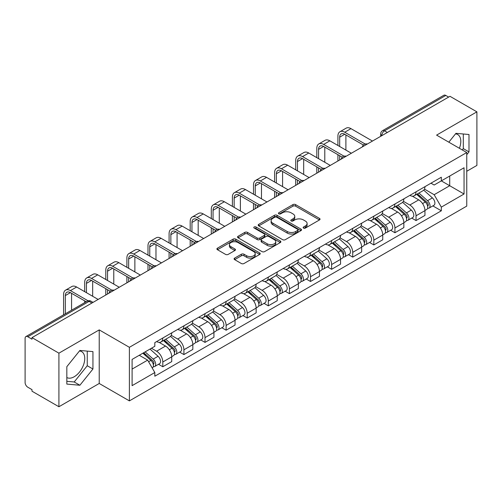 <?xml version="1.0" encoding="UTF-8"?>
<svg xmlns="http://www.w3.org/2000/svg" width="502" height="502" viewBox="0 0 502 502"><rect width="100%" height="100%" fill="white"/><g stroke="black" fill="none" stroke-linecap="round" stroke-linejoin="round"><path stroke-width="0.75" d="M303.522 228.077A1.311 0.759 0 0 0 305.379 228.077L319.492 219.932A1.876 1.086 0 0 0 320.038 219.167A1.876 1.086 0 0 0 319.492 218.401L295.59 204.603A1.876 1.086 0 0 0 292.936 204.603L278.823 212.748A1.311 0.759 0 0 0 278.441 213.281A1.311 0.759 0 0 0 278.823 213.821A1.311 0.759 0 0 0 280.687 213.821L282.513 212.766A6.011 3.47 0 0 1 291.009 212.766L292.999 213.915A6.011 3.47 0 0 1 294.762 216.368A6.011 3.47 0 0 1 292.999 218.822L291.173 219.876A1.311 0.759 0 0 0 290.79 220.416A1.311 0.759 0 0 0 291.173 220.949A1.311 0.759 0 0 0 293.036 220.949L294.856 219.895A6.011 3.47 0 0 1 303.359 219.895L305.348 221.043A6.011 3.47 0 0 1 307.111 223.497A6.011 3.47 0 0 1 305.348 225.95L303.522 227.004A1.311 0.759 0 0 0 303.139 227.544A1.311 0.759 0 0 0 303.522 228.077L303.522 227.004M455.509 133.865A14.922 8.616 -60 0 1 457.711 134.536A14.922 8.616 -60 0 1 459.386 148.285M79.46 350.973A14.922 8.616 -60 0 1 81.663 351.645A14.922 8.616 -60 0 1 83.953 363.605A14.922 8.616 -60 0 1 74.202 376.751A14.922 8.616 -60 0 1 66.829 377.542M234.647 258.11A1.876 1.086 0 0 0 234.095 258.875A1.876 1.086 0 0 0 234.647 259.641L241.349 263.512A1.876 1.086 0 0 0 244.003 263.512L259.672 254.47A1.876 1.086 0 0 0 260.224 253.698A1.876 1.086 0 0 0 259.672 252.933L235.771 239.134A1.876 1.086 0 0 0 233.116 239.134L217.448 248.183A1.876 1.086 0 0 0 216.902 248.948A1.876 1.086 0 0 0 217.448 249.714L225.549 254.388A1.876 1.086 0 0 0 228.203 254.388L234.911 250.517A1.876 1.086 0 0 0 235.463 249.751A1.876 1.086 0 0 0 234.911 248.986L230.895 246.67A5.02 2.899 0 0 1 229.42 244.618A5.02 2.899 0 0 1 232.526 241.939A5.02 2.899 0 0 1 237.998 242.566L253.73 251.653A5.02 2.899 0 0 1 255.204 253.698A5.02 2.899 0 0 1 252.104 256.378A5.02 2.899 0 0 1 246.626 255.75L244.003 254.238A1.876 1.086 0 0 0 241.349 254.238L234.647 258.11L234.647 259.641M129.39 347.309L99.227 329.896L58.916 353.17L31.996 337.626L449.98 96.309L476.9 111.846L436.589 135.12L466.753 152.533L129.39 347.309L129.39 400.885L466.753 206.109L466.753 152.533M282.645 239.674A1.876 1.086 0 0 0 285.299 239.674L300.968 230.625A1.876 1.086 0 0 0 301.514 229.86A1.876 1.086 0 0 0 300.968 229.094L277.066 215.295A1.876 1.086 0 0 0 274.412 215.295L258.743 224.344A1.876 1.086 0 0 0 258.191 225.109A1.876 1.086 0 0 0 258.743 225.875L282.645 239.674M254.69 228.36A1.311 0.759 0 0 1 256.02 228.548L256.02 226.986L280.323 241.016A1.876 1.086 0 0 1 280.869 241.782A1.876 1.086 0 0 1 280.323 242.548L264.654 251.596A1.876 1.086 0 0 1 261.994 251.596L238.099 237.797L238.099 236.26A1.876 1.086 0 0 0 237.546 237.026A1.876 1.086 0 0 0 238.099 237.797M238.099 236.26L244.8 232.388A1.876 1.086 0 0 1 247.461 232.388L257.149 237.986A1.876 1.086 0 0 0 259.804 237.986L264.253 235.419A1.876 1.086 0 0 0 264.805 234.654A1.876 1.086 0 0 0 264.253 233.888L254.163 228.059A1.311 0.759 0 0 1 253.78 227.525A1.311 0.759 0 0 1 254.589 226.822A1.311 0.759 0 0 1 256.02 226.986M58.916 353.17L58.916 406.745L31.996 391.202L31.996 389.64L27.805 387.218A3.828 2.209 -120 0 1 25.1 382.53L25.1 338.329A3.828 2.209 -120 0 1 25.891 336.578L87.172 301.2A3.828 2.209 60 0 1 89.08 301.388L27.805 336.767A3.828 2.209 -120 0 0 25.891 336.578M466.753 171.282L476.9 165.422L476.9 111.846M58.916 406.745L99.227 383.472L129.39 400.885M31.996 337.626L31.996 339.189L27.805 336.767M387.349 132.465L384.513 130.827A3.828 2.209 60 0 0 382.599 130.633L443.875 95.254A3.828 2.209 60 0 1 445.789 95.449L384.513 130.827A3.828 2.209 120 0 0 381.809 135.509L381.809 135.665M448.631 97.087L445.789 95.449M416.026 191.82A8.798 5.083 60 0 1 414.206 195.767L423.136 190.616A8.798 5.083 -120 0 0 424.956 186.662M403.357 201.296L409.808 205.017A8.798 5.083 60 0 1 416.026 215.797L424.956 210.639A8.798 5.083 -120 0 0 418.737 199.865L412.343 196.175M424.956 210.639L424.956 215.402L416.026 220.56L411.747 218.088M414.206 195.767A8.798 5.083 60 0 1 409.877 195.372M416.026 215.797L416.026 220.56M394.923 204A8.798 5.083 60 0 1 393.104 207.953L402.033 202.795A8.798 5.083 -120 0 0 403.853 198.848M390.644 230.274L394.93 232.74L403.853 227.588L403.853 222.825A8.798 5.083 -120 0 0 397.634 212.045L391.24 208.355M393.104 207.953A8.798 5.083 60 0 1 388.774 207.558M382.254 213.475L388.705 217.203A8.798 5.083 60 0 1 394.93 227.977L394.93 232.74M373.827 216.186A8.798 5.083 60 0 1 372.001 220.133L380.93 214.981A8.798 5.083 -120 0 0 382.75 211.028M369.541 242.453L373.827 244.926L382.75 239.774L382.75 235.005A8.798 5.083 -120 0 0 376.531 224.231L370.137 220.541M372.001 220.133A8.798 5.083 60 0 1 367.671 219.738M361.151 225.662L367.602 229.383A8.798 5.083 60 0 1 373.827 240.163L373.827 244.926M352.724 228.366A8.798 5.083 60 0 1 350.898 232.319L359.827 227.161A8.798 5.083 -120 0 0 361.647 223.214M348.444 254.639L352.724 257.106L361.653 251.954L361.653 247.191A8.798 5.083 -120 0 0 355.429 236.411L349.041 232.721M350.898 232.319A8.798 5.083 60 0 1 346.568 231.924M340.055 237.841L346.499 241.569A8.798 5.083 60 0 1 352.724 252.343L352.724 257.106M331.621 240.552A8.798 5.083 60 0 1 329.795 244.499L338.724 239.347A8.798 5.083 -120 0 0 340.551 235.394M327.342 266.819L331.621 269.292L340.551 264.14L340.551 259.371A8.798 5.083 -120 0 0 334.326 248.597L327.938 244.907M329.795 244.499A8.798 5.083 60 0 1 325.465 244.104M318.952 250.027L325.396 253.748A8.798 5.083 60 0 1 331.621 264.529L331.621 269.292M310.518 252.732A8.798 5.083 60 0 1 308.699 256.685L317.622 251.533A8.798 5.083 -120 0 0 319.448 247.58M306.239 279.005L310.518 281.478L319.448 276.32L319.448 271.557A8.798 5.083 -120 0 0 313.223 260.776L306.835 257.087M308.699 256.685A8.798 5.083 60 0 1 304.363 256.29M297.849 262.213L304.294 265.934A8.798 5.083 60 0 1 310.518 276.709L310.518 281.478M289.416 264.918A8.798 5.083 60 0 1 287.596 268.865L296.519 263.713A8.798 5.083 -120 0 0 298.345 259.766M285.136 291.185L289.416 293.657L298.345 288.506L298.345 283.737A8.798 5.083 -120 0 0 292.12 272.962L285.732 269.273M287.596 268.865A8.798 5.083 60 0 1 283.26 268.47M276.746 274.393L283.197 278.114A8.798 5.083 60 0 1 289.416 288.895L289.416 293.657M268.313 277.104A8.798 5.083 60 0 1 266.493 281.051L275.422 275.899A8.798 5.083 -120 0 0 277.242 271.946M264.033 303.371L268.313 305.843L277.242 300.685L277.242 295.923A8.798 5.083 -120 0 0 271.017 285.142L264.629 281.459M266.493 281.051A8.798 5.083 60 0 1 262.157 280.656M255.643 286.579L262.094 290.3A8.798 5.083 60 0 1 268.313 301.075L268.313 305.843M247.21 289.284A8.798 5.083 60 0 1 245.39 293.237L254.319 288.079A8.798 5.083 -120 0 0 256.139 284.132M242.93 315.551L247.21 318.023L256.139 312.871L256.139 308.109A8.798 5.083 -120 0 0 249.921 297.328L243.526 293.639M245.39 293.237A8.798 5.083 60 0 1 241.06 292.835M234.541 298.759L240.991 302.48A8.798 5.083 60 0 1 247.21 313.261L247.21 318.023M226.107 301.47A8.798 5.083 60 0 1 224.287 305.417L233.217 300.265A8.798 5.083 -120 0 0 235.036 296.312M221.828 327.737L226.113 330.209L235.036 325.051L235.036 320.289A8.798 5.083 -120 0 0 228.818 309.514L222.424 305.825M224.287 305.417A8.798 5.083 60 0 1 219.958 305.021M213.438 310.945L219.889 314.666A8.798 5.083 60 0 1 226.113 325.44L226.113 330.209M205.011 313.65A8.798 5.083 60 0 1 203.184 317.603L212.114 312.445A8.798 5.083 -120 0 0 213.934 308.498M200.725 339.917L205.011 342.389L213.934 337.237L213.934 332.475A8.798 5.083 -120 0 0 207.715 321.694L201.321 318.004M203.184 317.603A8.798 5.083 60 0 1 198.855 317.201M192.335 323.125L198.786 326.846A8.798 5.083 60 0 1 205.011 337.626L205.011 342.389M183.908 325.836A8.798 5.083 60 0 1 182.082 329.783L191.011 324.631A8.798 5.083 -120 0 0 192.831 320.678M179.628 352.103L183.908 354.575L192.837 349.417L192.837 344.654A8.798 5.083 -120 0 0 186.612 333.88L180.224 330.19M182.082 329.783A8.798 5.083 60 0 1 177.752 329.387M171.238 335.311L177.683 339.032A8.798 5.083 60 0 1 183.908 349.812L183.908 354.575M162.805 338.015A8.798 5.083 60 0 1 160.979 341.969L169.908 336.811A8.798 5.083 -120 0 0 171.734 332.864M158.525 364.283L162.805 366.755L171.734 361.603L171.734 356.84A8.798 5.083 -120 0 0 165.509 346.06L159.121 342.37M160.979 341.969A8.798 5.083 60 0 1 156.649 341.567M151.441 348.25L156.58 351.218A8.798 5.083 60 0 1 162.805 361.992L162.805 366.755M430.973 183.186L434.155 185.025L464.049 167.762L449.71 176.045L449.71 185.727L434.155 194.707L424.46 189.11M132.095 369.102L147.657 360.116L154.823 372.534L132.095 385.655L132.095 359.413L154.823 346.292L154.823 342.621L441.327 177.212L441.327 180.883L464.049 194.004L441.327 207.125L434.155 194.707M464.049 167.762L464.049 194.004M154.823 372.534L154.823 376.205L441.327 210.796L441.327 207.125M466.753 154.685L468.987 151.905L468.987 134.498L455.935 133.337L448.819 142.185M99.227 329.896L99.227 383.472M66.829 384.086L79.887 385.254L92.939 369.014L92.939 351.613L79.887 350.446L66.829 366.686L66.829 384.086M147.657 360.116L139.267 355.278M432.849 205.902L441.327 210.796M462.254 149.935L463.308 148.623L463.308 133.996M463.308 148.623L468.987 151.905M66.829 381.319L74.202 381.972L87.254 365.738L87.254 351.105M74.202 381.972L79.887 385.254M87.254 365.738L92.939 369.014M304.049 228.266L305.348 227.513A6.011 3.47 0 0 0 307.111 225.059L307.111 223.497M294.762 216.368L294.762 217.931A6.011 3.47 0 0 1 292.999 220.384L291.7 221.137M319.467 219.945L295.59 206.165A1.876 1.086 0 0 0 292.936 206.165L279.35 214.003M300.943 230.644L277.066 216.858A1.876 1.086 0 0 0 274.412 216.858L258.768 225.887M297.648 230.399A1.311 0.759 0 0 0 298.031 229.86A1.311 0.759 0 0 0 297.648 229.326L276.671 217.209A1.311 0.759 0 0 0 274.807 217.209L272.887 218.326A6.011 3.47 0 0 0 271.124 220.78A6.011 3.47 0 0 0 272.887 223.227L287.226 231.51A6.011 3.47 0 0 0 295.722 231.51L297.648 230.399L297.648 231.962A1.311 0.759 0 0 0 298.031 231.422L298.031 229.86M271.124 220.78L271.124 222.336A6.011 3.47 0 0 0 272.887 224.789L272.887 223.227M297.648 231.962L295.722 233.072A6.011 3.47 0 0 1 287.226 233.072L272.887 224.789M238.124 237.81L244.8 233.951L244.8 232.388M264.805 234.654L264.805 236.216A1.876 1.086 0 0 1 264.253 236.982L259.804 239.548A1.876 1.086 0 0 1 257.149 239.548L247.461 233.951A1.876 1.086 0 0 0 244.8 233.951M256.02 228.548L280.298 242.56M267.208 243.796A5.02 2.899 0 0 0 272.68 244.424A5.02 2.899 0 0 0 275.78 241.744A5.02 2.899 0 0 0 274.312 239.692L268.771 236.492A1.876 1.086 0 0 0 266.11 236.492L261.667 239.059A1.876 1.086 0 0 0 261.115 239.824A1.876 1.086 0 0 0 261.667 240.59L267.208 243.796L267.208 245.352A5.02 2.899 0 0 0 272.68 245.986A5.02 2.899 0 0 0 275.78 243.307L275.78 241.744M261.115 239.824L261.115 241.387A1.876 1.086 0 0 0 261.667 242.152L261.667 240.59M267.208 245.352L261.667 242.152M255.204 253.698L255.204 255.261A5.02 2.899 0 0 1 252.104 257.94A5.02 2.899 0 0 1 246.626 257.313L244.003 255.8A1.876 1.086 0 0 0 241.349 255.8L234.672 259.659M229.42 244.618L229.42 246.181A5.02 2.899 0 0 0 230.895 248.233L230.895 246.67M234.886 250.536L230.895 248.233M259.672 252.933L259.672 254.47L235.771 240.696A1.876 1.086 0 0 0 233.116 240.696L217.473 249.732M416.641 194.362L425.238 202.036A4.782 2.761 60 0 1 426.738 209.434L424.956 210.463M416.867 194.569L420.914 196.903M417.507 193.866L427.076 202.4A2.297 1.324 60 0 1 427.798 205.952A2.297 1.324 60 0 1 427.585 206.033M418.938 193.038L427.535 200.712A4.782 2.761 60 0 1 429.041 208.104A4.782 2.761 60 0 1 427.597 208.261M423.732 190.158L432.404 197.901A4.782 2.761 60 0 1 433.91 205.293L429.041 208.104M339.672 146.484L339.672 137.19A7.172 4.141 60 0 1 341.153 133.909A7.172 4.141 60 0 1 344.742 134.26L363.379 145.022M372.471 141.056L350.967 128.637A9.663 5.578 -120 0 0 346.135 128.161L339.91 131.75A9.663 5.578 -120 0 0 337.909 136.174L337.909 145.467M365.123 143.999L344.742 132.233A9.663 5.578 -120 0 0 339.91 131.75M337.909 154.685L337.909 161.01M339.672 159.994L339.672 155.702M345.891 150.073L345.891 134.925M395.538 206.548L404.135 214.222A4.782 2.761 60 0 1 405.635 221.614L403.853 222.643M395.764 206.749L399.812 209.089M396.404 206.046L405.974 214.586A2.297 1.324 60 0 1 406.695 218.132A2.297 1.324 60 0 1 406.482 218.219M397.835 205.218L406.438 212.892A4.782 2.761 60 0 1 407.938 220.29A4.782 2.761 60 0 1 406.494 220.441M402.629 202.344L411.307 210.081A4.782 2.761 60 0 1 412.807 217.479L407.938 220.29M374.436 218.734L383.032 226.402A4.782 2.761 60 0 1 384.532 233.8L382.75 234.829M374.661 218.935L378.709 221.269M375.301 218.232L384.871 226.766A2.297 1.324 60 0 1 385.592 230.318A2.297 1.324 60 0 1 385.379 230.399M376.732 217.404L385.335 225.078A4.782 2.761 60 0 1 386.835 232.47A4.782 2.761 60 0 1 385.392 232.627M381.526 214.523L390.205 222.267A4.782 2.761 60 0 1 391.704 229.659L386.835 232.47M318.569 158.67L318.569 149.37A7.172 4.141 60 0 1 320.05 146.088A7.172 4.141 60 0 1 323.639 146.446L342.276 157.201M351.369 153.242L329.864 140.824A9.663 5.578 -120 0 0 325.032 140.34L318.808 143.936A9.663 5.578 -120 0 0 316.806 148.36L316.806 157.653M344.021 156.178L323.639 144.413A9.663 5.578 -120 0 0 318.808 143.936M316.806 166.865L316.806 173.19M318.569 172.18L318.569 167.881M324.788 162.259L324.788 147.111M297.466 170.849L297.466 161.556A7.172 4.141 60 0 1 298.954 158.274A7.172 4.141 60 0 1 302.537 158.626L321.173 169.387M330.266 165.422L308.761 153.003A9.663 5.578 -120 0 0 303.93 152.526L297.705 156.116A9.663 5.578 -120 0 0 295.709 160.54L295.709 169.833M322.918 168.365L302.537 156.599A9.663 5.578 -120 0 0 297.705 156.116M295.709 179.051L295.709 185.376M297.466 184.359L297.466 180.067M303.685 174.445L303.685 159.291M353.333 230.914L361.929 238.588A4.782 2.761 60 0 1 363.435 245.98L361.647 247.015M353.559 231.115L357.606 233.455M354.199 230.412L363.768 238.952A2.297 1.324 60 0 1 364.49 242.504A2.297 1.324 60 0 1 364.283 242.585M355.629 229.583L364.232 237.258A4.782 2.761 60 0 1 365.732 244.656A4.782 2.761 60 0 1 364.289 244.807M360.43 226.709L369.102 234.447A4.782 2.761 60 0 1 370.601 241.845L365.732 244.656M332.23 243.1L340.827 250.768A4.782 2.761 60 0 1 342.333 258.166L340.544 259.195M332.456 243.301L336.503 245.635M333.096 242.598L342.665 251.132A2.297 1.324 60 0 1 343.387 254.683A2.297 1.324 60 0 1 343.18 254.765M334.533 241.769L343.13 249.444A4.782 2.761 60 0 1 344.629 256.836A4.782 2.761 60 0 1 343.186 256.993M339.327 238.889L347.999 246.633A4.782 2.761 60 0 1 349.499 254.025L344.629 256.836M311.127 255.28L319.73 262.954A4.782 2.761 60 0 1 321.23 270.346L319.441 271.381M311.359 255.487L315.407 257.821M311.999 254.778L321.562 263.318A2.297 1.324 60 0 1 322.284 266.869A2.297 1.324 60 0 1 322.077 266.951M313.43 253.956L322.027 261.624A4.782 2.761 60 0 1 323.526 269.022A4.782 2.761 60 0 1 322.083 269.172M318.224 251.075L326.896 258.812A4.782 2.761 60 0 1 328.396 266.211L323.526 269.022M276.364 183.035L276.364 173.742A7.172 4.141 60 0 1 277.851 170.454A7.172 4.141 60 0 1 281.434 170.812L300.07 181.567M309.163 177.608L287.659 165.189A9.663 5.578 -120 0 0 282.827 164.706L276.608 168.302A9.663 5.578 -120 0 0 274.607 172.726L274.607 182.019M301.815 180.551L281.434 168.779A9.663 5.578 -120 0 0 276.608 168.302M274.607 191.231L274.607 197.556M276.364 196.546L276.364 192.247M282.588 186.625L282.588 171.477M255.261 195.215L255.261 185.922A7.172 4.141 60 0 1 256.748 182.64A7.172 4.141 60 0 1 260.331 182.992L278.968 193.753M288.066 189.787L266.556 177.369A9.663 5.578 -120 0 0 261.724 176.892L255.505 180.488A9.663 5.578 -120 0 0 253.504 184.905L253.504 194.199M280.718 192.73L260.331 180.965A9.663 5.578 -120 0 0 255.505 180.488M253.504 203.417L253.504 209.742M255.261 208.725L255.261 204.433M261.486 198.811L261.486 183.657M234.158 207.401L234.158 198.108A7.172 4.141 60 0 1 235.645 194.82A7.172 4.141 60 0 1 239.234 195.178L257.865 205.939M266.964 201.973L245.453 189.555A9.663 5.578 -120 0 0 240.621 189.078L234.403 192.668A9.663 5.578 -120 0 0 232.401 197.091L232.401 206.385M259.616 204.916L239.234 193.144A9.663 5.578 -120 0 0 234.403 192.668M232.401 215.596L232.401 221.928M234.158 220.911L234.158 216.613M240.383 210.991L240.383 195.843M290.024 267.466L298.627 275.134A4.782 2.761 60 0 1 300.127 282.532L298.345 283.561M290.256 267.666L294.304 270.001M290.896 266.964L300.46 275.498A2.297 1.324 60 0 1 301.181 279.049A2.297 1.324 60 0 1 300.974 279.131M292.327 266.135L300.924 273.81A4.782 2.761 60 0 1 302.424 281.202A4.782 2.761 60 0 1 300.98 281.358M297.121 263.255L305.793 270.998A4.782 2.761 60 0 1 307.293 278.39L302.424 281.202M213.055 219.581L213.055 210.288A7.172 4.141 60 0 1 214.542 207.006A7.172 4.141 60 0 1 218.132 207.357L236.762 218.119M245.861 214.153L224.35 201.735A9.663 5.578 -120 0 0 219.525 201.258L213.3 204.854A9.663 5.578 -120 0 0 211.298 209.271L211.298 218.565M238.513 217.096L218.132 205.331A9.663 5.578 -120 0 0 213.3 204.854M211.298 227.782L211.298 234.108M213.055 233.091L213.055 228.799M219.28 223.177L219.28 208.023M268.928 279.645L277.524 287.32A4.782 2.761 60 0 1 279.024 294.712L277.242 295.747M269.154 279.852L273.201 282.187M269.794 279.143L279.363 287.684A2.297 1.324 60 0 1 280.078 291.235A2.297 1.324 60 0 1 279.871 291.317M271.224 278.321L279.821 285.989A4.782 2.761 60 0 1 281.327 293.388A4.782 2.761 60 0 1 279.878 293.538M276.018 275.441L284.69 283.178A4.782 2.761 60 0 1 286.196 290.576L281.327 293.388M191.952 231.767L191.952 222.474A7.172 4.141 60 0 1 193.439 219.186A7.172 4.141 60 0 1 197.029 219.543L215.665 230.305M224.758 226.339L203.247 213.921A9.663 5.578 -120 0 0 198.422 213.444L192.197 217.033A9.663 5.578 -120 0 0 190.195 221.457L190.195 230.751M217.41 229.282L197.029 217.51A9.663 5.578 -120 0 0 192.197 217.033M190.195 239.969L190.195 246.294M191.952 245.277L191.952 240.979M198.177 235.356L198.177 220.209M247.825 291.831L256.422 299.506A4.782 2.761 60 0 1 257.921 306.898L256.139 307.927M248.051 292.032L252.098 294.373M248.691 291.329L258.26 299.87A2.297 1.324 60 0 1 258.982 303.415A2.297 1.324 60 0 1 258.768 303.497M250.121 290.501L258.718 298.175A4.782 2.761 60 0 1 260.224 305.567A4.782 2.761 60 0 1 258.781 305.724M254.916 287.621L263.588 295.364A4.782 2.761 60 0 1 265.094 302.756L260.224 305.567M170.856 243.947L170.856 234.654A7.172 4.141 60 0 1 172.337 231.372A7.172 4.141 60 0 1 175.926 231.729L194.563 242.485M203.655 238.519L182.151 226.101A9.663 5.578 -120 0 0 177.319 225.624L171.094 229.219A9.663 5.578 -120 0 0 169.092 233.637L169.092 242.93M196.307 241.462L175.926 229.696A9.663 5.578 -120 0 0 171.094 229.219M169.092 252.148L169.092 258.474M170.856 257.457L170.856 253.165M177.074 247.542L177.074 232.388M226.722 304.011L235.319 311.686A4.782 2.761 60 0 1 236.818 319.084L235.036 320.113M226.948 304.218L230.995 306.553M227.588 303.509L237.157 312.049A2.297 1.324 60 0 1 237.879 315.601A2.297 1.324 60 0 1 237.666 315.683M229.019 302.687L237.622 310.355A4.782 2.761 60 0 1 239.121 317.753A4.782 2.761 60 0 1 237.678 317.904M233.813 299.807L242.491 307.544A4.782 2.761 60 0 1 243.991 314.942L239.121 317.753M149.753 256.133L149.753 246.84A7.172 4.141 60 0 1 151.234 243.552A7.172 4.141 60 0 1 154.823 243.909L173.46 254.671M182.552 250.705L161.048 238.287A9.663 5.578 -120 0 0 156.216 237.81L149.991 241.399A9.663 5.578 -120 0 0 147.99 245.823L147.99 255.116M175.204 253.648L154.823 241.876A9.663 5.578 -120 0 0 149.991 241.399M147.99 264.334L147.99 270.66M149.753 269.643L149.753 265.345M155.971 259.722L155.971 244.574M205.619 316.197L214.216 323.872A4.782 2.761 60 0 1 215.716 331.264L213.934 332.293M205.845 316.398L209.892 318.739M206.485 315.695L216.055 324.236A2.297 1.324 60 0 1 216.776 327.781A2.297 1.324 60 0 1 216.563 327.869M207.916 314.867L216.519 322.541A4.782 2.761 60 0 1 218.019 329.939A4.782 2.761 60 0 1 216.575 330.09M212.71 311.993L221.388 319.73A4.782 2.761 60 0 1 222.888 327.122L218.019 329.939M128.65 268.313L128.65 259.019A7.172 4.141 60 0 1 130.137 255.738A7.172 4.141 60 0 1 133.72 256.095L152.357 266.851M161.449 262.885L139.945 250.467A9.663 5.578 -120 0 0 135.113 249.99L128.888 253.585A9.663 5.578 -120 0 0 126.893 258.009L126.893 267.302M154.101 265.828L133.72 254.062A9.663 5.578 -120 0 0 128.888 253.585M126.893 276.514L126.893 282.839M128.65 281.823L128.65 277.531M134.869 271.908L134.869 256.754M184.516 328.377L193.113 336.051A4.782 2.761 60 0 1 194.619 343.45L192.831 344.479M184.742 328.584L188.79 330.918M185.382 327.881L194.952 336.415A2.297 1.324 60 0 1 195.673 339.967A2.297 1.324 60 0 1 195.466 340.049M186.813 327.053L195.416 334.727A4.782 2.761 60 0 1 196.916 342.119A4.782 2.761 60 0 1 195.473 342.276M191.613 324.173L200.285 331.91A4.782 2.761 60 0 1 201.785 339.308L196.916 342.119M107.547 280.499L107.547 271.205A7.172 4.141 60 0 1 109.034 267.924A7.172 4.141 60 0 1 112.617 268.275L131.254 279.037M140.347 275.071L118.842 262.653A9.663 5.578 -120 0 0 114.01 262.176L107.792 265.765A9.663 5.578 -120 0 0 105.79 270.189L105.79 279.482M132.999 278.014L112.617 266.248A9.663 5.578 -120 0 0 107.792 265.765M105.79 288.7L105.79 295.025M107.547 294.009L107.547 289.71M113.772 284.088L113.772 268.94M163.414 340.563L172.01 348.237A4.782 2.761 60 0 1 173.516 355.629L171.728 356.658M163.639 340.764L167.687 343.104M164.279 340.061L173.849 348.601A2.297 1.324 60 0 1 174.57 352.147A2.297 1.324 60 0 1 174.363 352.235M165.716 339.233L174.313 346.907A4.782 2.761 60 0 1 175.813 354.305A4.782 2.761 60 0 1 174.37 354.456M170.511 336.359L179.183 344.096A4.782 2.761 60 0 1 180.682 351.494L175.813 354.305M86.444 292.679L86.444 283.385A7.172 4.141 60 0 1 87.932 280.103A7.172 4.141 60 0 1 91.515 280.461L110.151 291.216M119.25 287.251L97.739 274.839A9.663 5.578 -120 0 0 92.908 274.356L86.689 277.951A9.663 5.578 -120 0 0 84.687 282.375L84.687 291.668M111.902 290.194L91.515 278.428A9.663 5.578 -120 0 0 86.689 277.951M84.687 300.88L84.687 302.631M92.669 296.274L92.669 281.12M142.838 353.213L150.914 360.417A4.782 2.761 60 0 1 152.413 367.815L152.175 367.953M142.919 353.17L146.59 355.284M143.704 352.711L152.746 360.781A2.297 1.324 60 0 1 153.468 364.333A2.297 1.324 60 0 1 153.261 364.414M145.141 351.889L153.21 359.093A4.782 2.761 60 0 1 154.71 366.485A4.782 2.761 60 0 1 153.267 366.642M150.01 349.078L158.08 356.282A4.782 2.761 60 0 1 159.58 363.674L154.71 366.485M65.342 313.8L65.342 295.571A7.172 4.141 60 0 1 66.829 292.289A7.172 4.141 60 0 1 70.418 292.641L86.206 301.758M98.147 299.437L76.637 287.018A9.663 5.578 -120 0 0 71.805 286.542L65.586 290.131A9.663 5.578 -120 0 0 63.585 294.555L63.585 314.817M88.095 300.817L70.418 290.614A9.663 5.578 -120 0 0 65.586 290.131M71.566 310.211L71.566 293.306M381.94 135.59L381.809 135.509A3.828 2.209 0 0 1 380.685 133.946L380.685 136.312M183.908 349.812L192.837 344.654M205.011 337.626L213.934 332.475M226.113 325.44L235.036 320.289M247.21 313.261L256.139 308.109M268.313 301.075L277.242 295.923M289.416 288.895L298.345 283.737M310.518 276.709L319.448 271.557M331.621 264.529L340.551 259.371M352.724 252.343L361.653 247.191M373.827 240.163L382.75 235.005M394.93 227.977L403.853 222.825M162.805 361.992L171.734 356.84M156.58 351.218L165.509 346.06M177.683 339.032L186.612 333.88M198.786 326.846L207.715 321.694M219.889 314.666L228.818 309.514M240.991 302.48L249.921 297.328M262.094 290.3L271.017 285.142M283.197 278.114L292.12 272.962M304.294 265.934L313.223 260.776M325.396 253.748L334.326 248.597M346.499 241.569L355.429 236.411M367.602 229.383L376.531 224.231M388.705 217.203L397.634 212.045M409.808 205.017L418.737 199.865M366.962 144.237A3.828 2.209 120 0 0 365.268 145.216M345.859 156.423A3.828 2.209 120 0 0 344.165 157.396M324.756 168.603A3.828 2.209 120 0 0 323.068 169.582M303.654 180.789A3.828 2.209 120 0 0 301.966 181.762M282.551 192.969A3.828 2.209 120 0 0 280.863 193.948M261.448 205.155A3.828 2.209 120 0 0 259.76 206.127M240.345 217.335A3.828 2.209 120 0 0 238.657 218.314M219.242 229.521A3.828 2.209 120 0 0 217.554 230.493M198.146 241.707A3.828 2.209 120 0 0 196.451 242.679M177.043 253.886A3.828 2.209 120 0 0 175.349 254.859M155.94 266.073A3.828 2.209 120 0 0 154.252 267.045M134.837 278.252A3.828 2.209 120 0 0 133.149 279.231M113.734 290.438A3.828 2.209 120 0 0 112.046 291.411M91.922 303.026L89.08 301.388A3.828 2.209 120 0 1 90.994 301.2A3.828 3.828 0 0 0 87.172 301.2M305.348 227.513L305.348 225.95M291.173 220.949L291.173 219.876M292.999 220.384L292.999 218.822M278.823 213.821L278.823 212.748M292.936 206.165L292.936 204.603M295.59 206.165L295.59 204.603M319.492 219.932L319.492 218.401M258.743 225.875L258.743 224.344M274.412 216.858L274.412 215.295M277.066 216.858L277.066 215.295M300.968 230.625L300.968 229.094M287.226 233.072L287.226 231.51M295.722 233.072L295.722 231.51M247.461 233.951L247.461 232.388M257.149 239.548L257.149 237.986M259.804 239.548L259.804 237.986M264.253 236.982L264.253 235.419M280.323 242.548L280.323 241.016M241.349 255.8L241.349 254.238M244.003 255.8L244.003 254.238M246.626 257.313L246.626 255.75M234.911 250.517L234.911 248.986M217.448 249.714L217.448 248.183M233.116 240.696L233.116 239.134M235.771 240.696L235.771 239.134M425.238 202.036L422.558 203.586M428.269 204.898L427.409 205.4M432.404 197.901L427.535 200.712M344.742 132.233L350.967 128.637M339.672 137.19L344.742 134.26M404.135 214.222L401.456 215.766M407.166 217.084L406.306 217.579M411.307 210.081L406.438 212.892M383.032 226.402L380.353 227.952M386.069 229.27L385.203 229.765M390.205 222.267L385.335 225.078M323.639 144.413L329.864 140.824M318.569 149.37L323.639 146.446M302.537 156.599L308.761 153.003M297.466 161.556L302.537 158.626M361.929 238.588L359.25 240.138M364.967 241.449L364.101 241.945M369.102 234.447L364.232 237.258M340.827 250.768L338.147 252.318M343.864 253.635L342.998 254.131M347.999 246.633L343.13 249.444M319.73 262.954L317.044 264.504M322.761 265.815L321.901 266.311M326.896 258.812L322.027 261.624M281.434 168.779L287.659 165.189M276.364 173.742L281.434 170.812M260.331 180.965L266.556 177.369M255.261 185.922L260.331 182.992M239.234 193.144L245.453 189.555M234.158 198.108L239.234 195.178M298.627 275.134L295.942 276.684M301.658 278.001L300.798 278.497M305.793 270.998L300.924 273.81M218.132 205.331L224.35 201.735M213.055 210.288L218.132 207.357M277.524 287.32L274.845 288.87M280.555 290.181L279.696 290.683M284.69 283.178L279.821 285.989M197.029 217.51L203.247 213.921M191.952 222.474L197.029 219.543M256.422 299.506L253.742 301.049M259.452 302.367L258.593 302.863M263.588 295.364L258.718 298.175M175.926 229.696L182.151 226.101M170.856 234.654L175.926 231.729M235.319 311.686L232.639 313.235M238.35 314.547L237.49 315.049M242.491 307.544L237.622 310.355M154.823 241.876L161.048 238.287M149.753 246.84L154.823 243.909M214.216 323.872L211.537 325.415M217.253 326.733L216.387 327.229M221.388 319.73L216.519 322.541M133.72 254.062L139.945 250.467M128.65 259.019L133.72 256.095M193.113 336.051L190.434 337.601M196.15 338.913L195.284 339.415M200.285 331.91L195.416 334.727M112.617 266.248L118.842 262.653M107.547 271.205L112.617 268.275M172.01 348.237L169.331 349.781M175.047 351.099L174.181 351.595M179.183 344.096L174.313 346.907M91.515 278.428L97.739 274.839M86.444 283.385L91.515 280.461M150.914 360.417L148.598 361.754M153.945 363.279L153.085 363.781M158.08 356.282L153.21 359.093M70.418 290.614L76.637 287.018M65.342 295.571L70.418 292.641M367.282 144.049A3.828 3.828 0 0 0 362.375 146.885M346.179 156.235A3.828 3.828 0 0 0 341.272 159.071M325.083 168.415A3.828 3.828 0 0 0 320.169 171.251M303.98 180.601A3.828 3.828 0 0 0 299.066 183.437M282.877 192.781A3.828 3.828 0 0 0 277.964 195.617M261.774 204.967A3.828 3.828 0 0 0 256.867 207.803M240.671 217.153A3.828 3.828 0 0 0 235.764 219.983M219.569 229.332A3.828 3.828 0 0 0 214.661 232.169M198.466 241.518A3.828 3.828 0 0 0 193.559 244.348M177.363 253.698A3.828 3.828 0 0 0 172.456 256.535M156.266 265.884A3.828 3.828 0 0 0 151.353 268.714M135.163 278.064A3.828 3.828 0 0 0 130.25 280.9M114.061 290.25A3.828 3.828 0 0 0 109.147 293.08M93.046 302.38L90.994 301.2M382.599 130.633A3.828 3.828 0 0 0 380.685 133.946"/></g></svg>
